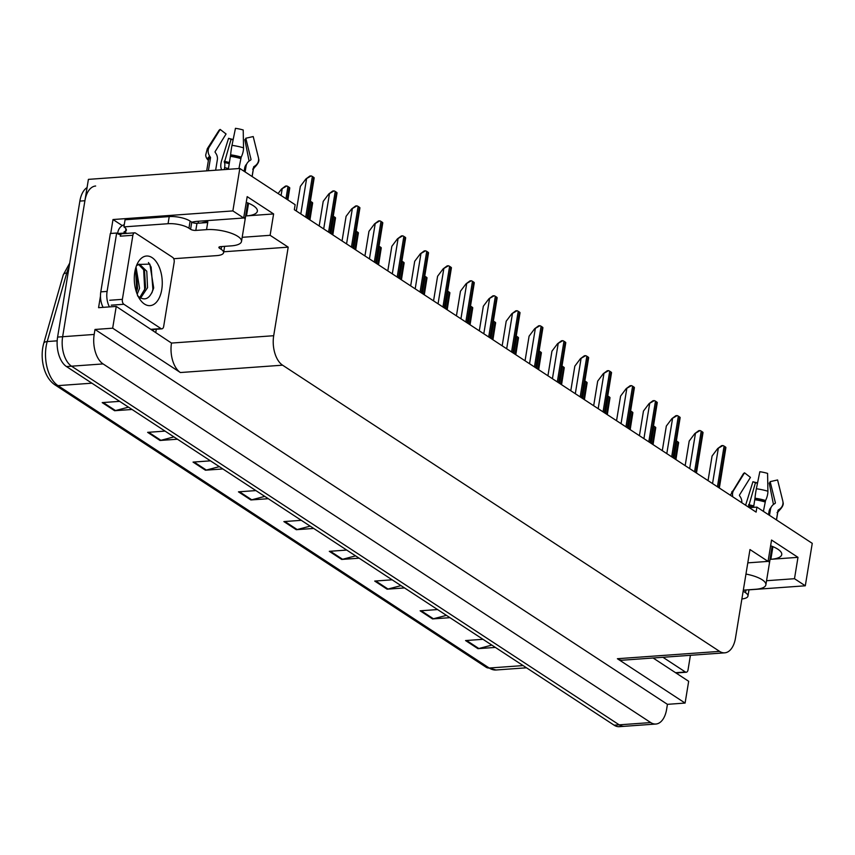 <?xml version="1.0" encoding="UTF-8"?>
<svg xmlns="http://www.w3.org/2000/svg" width="855" height="855" viewBox="0 0 855 855"><rect width="100%" height="100%" fill="white"/><g stroke="black" fill="none" stroke-linecap="round" stroke-linejoin="round"><path stroke-width="1.28" d="M246.251 202.368A24.41 7.941 9.3 0 1 257.366 211.185A24.41 7.941 9.3 0 1 246.486 215.898L273.611 213.942L270.116 235.307L288.199 247.148L273.696 335.716A22.893 12.804 85.9 0 0 282.577 365.181L719.589 651.371A22.893 12.804 85.9 0 0 724.73 652.835A22.893 12.804 85.9 0 0 735.471 638.119L749.974 549.551L768.057 561.393L747.794 562.857M156.305 329.239L155.792 332.317M110.722 233.458L112.999 219.532L122.265 225.602M273.696 335.716L171.492 343.069L116.237 306.411L98.571 307.682L100.473 296.076M719.589 651.371L617.385 658.724L685.101 703.067L688.67 681.285L653.102 657.997M617.385 658.724A22.893 12.804 85.9 0 0 622.526 660.199L724.73 652.835M171.492 343.069A22.893 12.804 85.9 0 0 180.384 372.534L112.668 328.192L95.001 329.464L667.434 704.338L666.622 709.319A22.893 12.804 -94.1 0 1 655.87 724.035A22.893 12.804 -94.1 0 1 650.73 722.571L103.081 363.92A22.893 12.804 -94.1 0 1 94.189 334.444L95.001 329.464M116.237 306.411L112.668 328.192M655.87 724.035L624.332 726.312A22.893 12.804 -94.1 0 1 619.191 724.837L71.531 366.186A22.893 12.804 -94.1 0 1 62.639 336.72L88.407 179.368L239.817 168.478L232.87 210.918L112.999 219.532M766.561 580.716L794.487 578.707L805.303 585.793L812.25 543.353L756.921 507.122L749.333 507.667M805.303 585.793L748.98 589.843M685.101 703.067L667.434 704.338M756.921 507.122L756.109 512.102L294.334 209.699L295.146 204.708L239.817 168.478M288.199 247.148L223.732 251.787M232.87 210.918L243.686 217.993L197.633 221.306A24.41 7.941 -170.7 0 0 191.862 222.236M242.189 237.316L270.116 235.307M770.622 545.768A24.41 7.941 -170.7 0 1 781.737 554.585A24.41 7.941 -170.7 0 1 770.857 559.298L797.982 557.342L771.552 540.039L768.057 561.393M797.982 557.342L794.487 578.707M273.611 213.942L247.181 196.639L243.686 217.993M69.073 267.027A30.513 17.068 85.9 0 0 66.754 272.991L47.207 341.551A30.513 17.068 85.9 0 0 46.149 346.328A30.513 17.068 85.9 0 0 58.001 385.626A7.631 5.814 123.2 0 1 54.987 384.889C50.402 381.768 46.972 376.97 44.695 370.482A27.467 15.358 -94.1 0 1 42.75 347.771A27.467 15.358 -94.1 0 1 42.974 346.521A27.467 15.358 -94.1 0 1 43.701 343.475A7.631 3.452 -164.1 0 1 43.733 343.357L63.281 274.808A7.631 3.452 -164.1 0 0 63.249 274.915L43.765 343.24M87.071 187.566A22.893 12.804 -94.1 0 0 79.868 201.096L57.595 337.084A22.893 12.804 -94.1 0 0 66.487 366.549L614.147 725.2A22.893 12.804 -94.1 0 0 619.287 726.675L624.332 726.312A22.893 12.804 -94.1 0 1 619.191 724.837L71.531 366.186A22.893 12.804 -94.1 0 1 62.639 336.72L84.912 200.733A22.893 12.804 -94.1 0 1 95.653 186.016M491.839 645.108L478.832 648.518A6.103 4.649 123.2 0 1 477.945 648.667L495.366 647.417M482.979 639.305L465.558 640.555L477.945 648.667M446.417 615.365L433.41 618.774A6.103 4.649 123.2 0 1 432.523 618.924L449.944 617.673M437.557 609.562L420.136 610.812L432.523 618.924M401.006 585.622L387.999 589.031A6.103 4.649 123.2 0 1 387.101 589.181L404.533 587.93M392.146 579.818L374.714 581.069L387.101 589.181M355.584 555.878L342.577 559.288A6.103 4.649 123.2 0 1 341.69 559.437L359.111 558.187M346.724 550.075L329.303 551.325L341.69 559.437M128.496 407.162L115.489 410.571A6.103 4.649 123.2 0 1 114.602 410.721L132.023 409.47M119.636 401.358L102.215 402.609L114.602 410.721M173.918 436.905L160.9 440.314A6.103 4.649 123.2 0 1 160.013 440.464L177.434 439.214M165.047 431.102L147.626 432.352L160.013 440.464M219.329 466.648L206.322 470.058A6.103 4.649 123.2 0 1 205.435 470.207L222.856 468.957M210.469 460.845L193.048 462.095L205.435 470.207M264.751 496.392L251.744 499.801A6.103 4.649 123.2 0 1 250.846 499.951L268.278 498.7M255.891 490.588L238.46 491.839L250.846 499.951M310.162 526.135L297.155 529.544A6.103 4.649 123.2 0 1 296.268 529.694L313.689 528.443M301.302 520.332L283.881 521.582L296.268 529.694M676.401 440.945A3.815 1.24 9.3 0 1 676.818 441.191L678.058 442.003A3.815 1.24 9.3 0 1 678.635 442.591L675.92 459.595M708.047 480.628L712.076 456.014L717.655 448.576L722.924 445.551A3.815 1.24 9.3 0 1 724.089 446.096L725.329 446.909A3.815 1.24 9.3 0 1 725.906 447.507L719.344 488.034M717.655 448.576L721.641 445.637L722.924 445.551M653.519 425.972A3.815 1.24 9.3 0 1 653.947 426.207L655.187 427.019A3.815 1.24 9.3 0 1 655.764 427.607L653.049 444.611M630.648 410.988A3.815 1.24 9.3 0 1 631.065 411.223L632.305 412.035A3.815 1.24 9.3 0 1 632.882 412.634L630.178 429.638M607.777 396.015A3.815 1.24 9.3 0 1 608.194 396.25L609.433 397.062A3.815 1.24 9.3 0 1 610.01 397.65L607.307 414.654M685.165 465.654L689.205 441.041L694.784 433.603L700.042 430.567A3.815 1.24 9.3 0 1 701.218 431.123L702.457 431.935A3.815 1.24 9.3 0 1 703.034 432.523L696.472 473.05M694.784 433.603L698.77 430.663L700.042 430.567M662.294 450.671L666.323 426.057L671.912 418.619L677.171 415.594A3.815 1.24 9.3 0 1 678.336 416.139L679.575 416.951A3.815 1.24 9.3 0 1 680.153 417.539L673.59 458.066M671.912 418.619L675.888 415.68L677.171 415.594M639.422 435.687L643.452 411.073L649.031 403.646L654.299 400.61A3.815 1.24 9.3 0 1 655.464 401.155L656.704 401.968A3.815 1.24 9.3 0 1 657.281 402.566L650.719 443.093M649.031 403.646L653.017 400.706L654.299 400.61M616.551 420.713L620.58 396.1L626.159 388.662L631.428 385.626A3.815 1.24 9.3 0 1 632.593 386.182L633.833 386.994A3.815 1.24 9.3 0 1 634.41 387.582L627.848 428.109M626.159 388.662L630.146 385.723L631.428 385.626M219.735 246.764L219.489 248.217A3.815 1.24 9.3 0 1 218.88 247.373A3.815 1.24 9.3 0 1 220.579 246.635L231.31 245.866A22.893 7.449 -170.7 0 0 241.505 241.452A22.893 7.449 -170.7 0 0 237.85 236.397A22.893 7.449 -170.7 0 0 206.536 229.642L195.806 230.412A3.815 1.24 9.3 0 1 190.59 229.29L191.755 222.172A3.815 1.24 -170.7 0 0 196.981 223.294L195.806 230.412M228.328 169.311L230.615 154.819A8.39 0.62 -82.2 0 1 231.994 145.35L235.456 128.325A17.549 5.707 -170.7 0 1 243.215 130.003L243.536 147.84A8.39 2.971 106.8 0 1 241.196 157.106L238.93 168.542M215.642 170.22L217.341 159.832A8.39 7.364 60.4 0 0 215.802 153.248L215.214 152.393A0.759 0.673 -119.6 0 1 215.161 151.549L226.073 133.989L220.173 129.426L209.261 146.985A8.39 7.364 60.4 0 0 209.785 156.326L210.373 157.181A0.759 0.673 -119.6 0 1 210.512 157.78L208.385 170.744M201.449 222.973A22.893 7.449 9.3 0 1 207.818 221.808L207.701 222.524L196.981 223.294M224.299 169.6L224.63 167.569A8.39 2.971 -73.2 0 0 224.427 162.407L231.074 139.301L228.552 138.328L221.734 160.216A8.39 2.971 -73.2 0 0 221.21 168.446L221.37 169.803M243.835 217.095A22.893 7.449 9.3 0 1 245.032 219.511L247.747 202.924M252.075 176.504L253.614 167.067A0.759 0.716 175.8 0 1 253.956 166.575L254.822 166.03A8.39 7.909 -4.2 0 0 258.413 157.577L253.219 136.554L245.791 138.243L250.985 159.265A0.759 0.716 175.8 0 1 250.665 160.035L249.788 160.58A8.39 7.909 -4.2 0 0 246.08 166.03L245.118 171.951M244.145 171.31L244.669 168.072A8.39 7.364 -119.6 0 1 246.678 164.075M249.083 161.071L244.829 139.643A10.463 3.409 -170.7 0 0 245.791 138.243M231.074 139.301A10.463 3.409 -170.7 0 0 233.116 139.835M228.552 138.328A17.549 5.707 -170.7 0 0 233.191 139.472M220.173 129.426A17.549 5.707 -170.7 0 0 218.859 130.58L207.316 148.695L205.692 155.065A8.39 7.909 175.8 0 0 207.573 159.522L208.235 160.27A0.759 0.716 -4.2 0 1 208.374 160.526M169.226 216.593L168.061 223.711L123.9 226.885L125.076 219.767L169.226 216.593A15.262 4.959 9.3 0 1 190.109 221.092L191.755 222.172M168.061 223.711A15.262 4.959 9.3 0 1 188.944 228.21L190.59 229.29M219.489 248.217L221.146 249.297A15.262 4.959 9.3 0 1 223.583 252.674A15.262 4.959 9.3 0 1 216.785 255.613L173.715 258.712M123.9 226.885A15.262 4.959 9.3 0 1 126.348 230.262A15.262 4.959 9.3 0 1 125.461 231.577L124.199 231.662L126.829 233.383M153.729 329.432A15.262 8.529 -94.1 0 1 153.013 330.49M120.886 234.494A15.262 8.529 -94.1 0 1 120.769 234.505A15.262 8.529 -94.1 0 1 116.665 233.03L110.348 233.49L100.794 291.865A15.262 8.529 85.9 0 0 103.134 307.351M109.451 306.892A15.262 8.529 -94.1 0 1 107.099 291.416L116.665 233.03M124.253 224.737A7.631 5.814 123.2 0 0 117.894 232.122L117.659 233.543A15.262 8.529 -94.1 0 1 117.53 233.65M117.659 233.543L123.964 233.094A15.262 8.529 -94.1 0 1 123.238 233.639M124.199 231.662L123.964 233.094M125.931 228.734L125.461 231.577M744.107 590.174L743.861 591.617A3.815 1.24 9.3 0 1 743.252 590.773A3.815 1.24 9.3 0 1 744.951 590.036L755.681 589.266A22.893 7.449 -170.7 0 0 765.877 584.852A22.893 7.449 -170.7 0 0 762.222 579.797A22.893 7.449 -170.7 0 0 745.955 574.068M753.576 507.357L754.986 498.219A8.39 0.62 -82.2 0 1 756.365 488.75L759.828 471.725A17.549 5.707 -170.7 0 1 767.587 473.403L767.908 491.24A8.39 2.971 106.8 0 1 765.567 500.506L763.397 511.365M768.207 560.495A22.893 7.449 9.3 0 1 769.404 562.911L772.118 546.334M776.447 519.904L777.986 510.467A0.759 0.716 175.8 0 1 778.328 509.975L779.194 509.43A8.39 7.909 -4.2 0 0 782.785 500.977L777.59 479.954L770.163 481.643L775.357 502.665A0.759 0.716 175.8 0 1 775.036 503.435L774.16 503.98A8.39 7.909 -4.2 0 0 770.451 509.43L769.489 515.351M768.517 514.71L769.04 511.472A8.39 7.364 -119.6 0 1 771.05 507.475M749.204 507.581A8.39 2.971 -73.2 0 0 748.798 505.807L755.446 482.701A10.463 3.409 -170.7 0 0 757.487 483.235M741.777 502.719A8.39 7.364 60.4 0 0 740.173 496.648L739.586 495.793A0.759 0.673 -119.6 0 1 739.532 494.949L750.444 477.389L744.545 472.826A17.549 5.707 -170.7 0 0 743.23 473.98L730.341 495.227M773.454 504.471L769.201 483.043A10.463 3.409 -170.7 0 0 770.163 481.643M755.446 482.701L752.924 481.728A17.549 5.707 -170.7 0 0 757.562 482.872M752.924 481.728L746.105 503.616A8.39 2.971 -73.2 0 0 745.656 505.262M744.545 472.826L733.633 490.385A8.39 7.364 60.4 0 0 732.821 496.862M743.861 591.617L745.517 592.697A15.262 4.959 9.3 0 1 747.954 596.074A15.262 4.959 9.3 0 1 741.884 598.949M678.101 672.832A15.262 8.529 -94.1 0 1 677.384 673.89M134.812 272.018A24.881 13.915 -94.1 0 1 137.602 263.19A24.881 13.915 -94.1 0 1 154.851 260.016A24.881 13.915 -94.1 0 1 161.745 289.642A24.881 13.915 -94.1 0 1 140.241 299.827A24.881 13.915 -94.1 0 1 134.812 272.018M137.516 295.819C144.698 301.676 150.085 299.036 153.686 287.911L149.871 264.12L136.992 264.484M140.509 298.192L147.562 287.665L146.771 271.227L139.515 264.174L136.511 265.606M139.654 297.679L145.564 287.814L144.516 270.714L138.521 264.366M136.383 292.004L137.548 288.392L136.501 271.292L135.411 269.101M137.195 294.205L139.557 288.242L136.02 266.995M163.679 326.386A3.815 2.138 -94.1 0 1 161.884 328.844A3.815 2.138 -94.1 0 1 161.029 328.598L123.868 304.262A3.815 2.138 -94.1 0 1 122.383 299.346L132.878 235.275A3.815 2.138 -94.1 0 1 134.673 232.817A3.815 2.138 -94.1 0 1 135.528 233.062L172.689 257.398A3.815 2.138 -94.1 0 1 174.164 262.314L163.679 326.386M132.878 235.275L120.266 236.183A3.815 2.138 -94.1 0 1 122.051 233.725L134.673 232.817M136.757 291.063L135.582 269.389M144.762 290.486L143.597 268.812M151.944 292.795L152.906 289.343L151.132 267.091L148.46 262.517M690.413 655.304L688.051 669.786A3.815 2.138 -94.1 0 1 686.255 672.244A3.815 2.138 -94.1 0 1 685.4 671.998L662.935 657.281M584.906 381.031A3.815 1.24 9.3 0 1 585.322 381.266L586.562 382.078A3.815 1.24 9.3 0 1 587.139 382.677L584.425 399.68M562.024 366.047A3.815 1.24 9.3 0 1 562.451 366.293L563.691 367.105A3.815 1.24 9.3 0 1 564.268 367.693L561.553 384.697M539.152 351.074A3.815 1.24 9.3 0 1 539.569 351.309L540.809 352.121A3.815 1.24 9.3 0 1 541.386 352.709L538.682 369.713M593.669 405.73L597.698 381.116L603.288 373.678L608.546 370.653A3.815 1.24 9.3 0 1 609.722 371.198L610.962 372.011A3.815 1.24 9.3 0 1 611.539 372.609L604.977 413.125M603.288 373.678L607.274 370.739L608.546 370.653M570.798 390.746L574.827 366.143L580.417 358.705L585.675 355.669A3.815 1.24 9.3 0 1 586.84 356.225L588.08 357.027A3.815 1.24 9.3 0 1 588.657 357.625L582.095 398.152M580.417 358.705L584.393 355.766L585.675 355.669M547.927 375.773L551.956 351.159L557.535 343.721L562.804 340.685A3.815 1.24 9.3 0 1 563.969 341.241L565.208 342.053A3.815 1.24 9.3 0 1 565.786 342.641L559.223 383.168M557.535 343.721L561.521 340.782L562.804 340.685M516.281 336.09A3.815 1.24 9.3 0 1 516.698 336.325L517.938 337.137A3.815 1.24 9.3 0 1 518.515 337.736L515.8 354.74M493.399 321.106A3.815 1.24 9.3 0 1 493.827 321.352L495.066 322.164A3.815 1.24 9.3 0 1 495.644 322.752L492.929 339.756M470.528 306.133A3.815 1.24 9.3 0 1 470.955 306.368L472.184 307.18A3.815 1.24 9.3 0 1 472.762 307.768L470.058 324.772M447.657 291.149A3.815 1.24 9.3 0 1 448.073 291.395L449.313 292.196A3.815 1.24 9.3 0 1 449.89 292.795L447.186 309.799M424.785 276.176A3.815 1.24 9.3 0 1 425.202 276.411L426.442 277.223A3.815 1.24 9.3 0 1 427.019 277.811L424.304 294.815M525.056 360.789L529.085 336.175L534.664 328.737L539.933 325.712A3.815 1.24 9.3 0 1 541.097 326.257L542.337 327.07A3.815 1.24 9.3 0 1 542.914 327.668L536.352 368.195M534.664 328.737L538.65 325.798L539.933 325.712M502.174 345.815L506.203 321.202L511.792 313.764L517.051 310.728A3.815 1.24 9.3 0 1 518.226 311.284L519.455 312.096A3.815 1.24 9.3 0 1 520.032 312.684L513.47 353.211M511.792 313.764L515.779 310.825L517.051 310.728M479.302 330.832L483.332 306.218L488.921 298.78L494.179 295.755A3.815 1.24 9.3 0 1 495.344 296.3L496.584 297.113A3.815 1.24 9.3 0 1 497.161 297.7L490.599 338.227M488.921 298.78L492.897 295.841L494.179 295.755M456.431 315.848L460.46 291.234L466.039 283.807L471.308 280.771A3.815 1.24 9.3 0 1 472.473 281.316L473.713 282.129A3.815 1.24 9.3 0 1 474.29 282.727L467.728 323.254M466.039 283.807L470.026 280.868L471.308 280.771M433.549 300.875L437.589 276.261L443.168 268.823L448.426 265.787A3.815 1.24 9.3 0 1 449.602 266.343L450.841 267.155A3.815 1.24 9.3 0 1 451.419 267.743L444.857 308.27M443.168 268.823L447.154 265.884L448.426 265.787M401.903 261.192A3.815 1.24 9.3 0 1 402.331 261.427L403.571 262.239A3.815 1.24 9.3 0 1 404.148 262.838L401.433 279.841M379.032 246.208A3.815 1.24 9.3 0 1 379.449 246.454L380.689 247.266A3.815 1.24 9.3 0 1 381.266 247.854L378.562 264.858M356.161 231.235A3.815 1.24 9.3 0 1 356.578 231.47L357.818 232.282A3.815 1.24 9.3 0 1 358.395 232.87L355.691 249.874M333.29 216.251A3.815 1.24 9.3 0 1 333.707 216.486L334.946 217.298A3.815 1.24 9.3 0 1 335.523 217.897L332.809 234.901M310.408 201.267A3.815 1.24 9.3 0 1 310.835 201.513L312.075 202.325A3.815 1.24 9.3 0 1 312.652 202.913L309.938 219.917M278.11 193.561L281.53 189.008L286.788 185.984A3.815 1.24 9.3 0 1 287.953 186.529L289.193 187.341A3.815 1.24 9.3 0 1 289.77 187.94L287.879 199.952M281.53 189.008L285.506 186.069L286.788 185.984M410.678 285.891L414.707 261.277L420.297 253.839L425.555 250.814A3.815 1.24 9.3 0 1 426.72 251.359L427.96 252.172A3.815 1.24 9.3 0 1 428.537 252.77L421.975 293.286M420.297 253.839L424.272 250.9L425.555 250.814M387.807 270.907L391.836 246.304L397.415 238.866L402.684 235.83A3.815 1.24 9.3 0 1 403.849 236.386L405.088 237.188A3.815 1.24 9.3 0 1 405.665 237.786L399.103 278.313M397.415 238.866L401.401 235.927L402.684 235.83M364.935 255.934L368.965 231.32L374.543 223.882L379.812 220.846A3.815 1.24 9.3 0 1 380.977 221.402L382.217 222.215A3.815 1.24 9.3 0 1 382.794 222.802L376.232 263.329M374.543 223.882L378.53 220.943L379.812 220.846M342.053 240.95L346.083 216.336L351.672 208.898L356.93 205.873A3.815 1.24 9.3 0 1 358.106 206.418L359.346 207.231A3.815 1.24 9.3 0 1 359.923 207.829L353.361 248.356M351.672 208.898L355.659 205.959L356.93 205.873M319.182 225.977L323.211 201.363L328.801 193.925L334.059 190.889A3.815 1.24 9.3 0 1 335.224 191.445L336.464 192.257A3.815 1.24 9.3 0 1 337.041 192.845L330.479 233.372M328.801 193.925L332.777 190.986L334.059 190.889M296.311 210.993L300.34 186.379L305.919 178.941L311.188 175.916A3.815 1.24 9.3 0 1 312.353 176.461L313.593 177.274A3.815 1.24 9.3 0 1 314.17 177.861L307.608 218.388M305.919 178.941L309.905 176.002L311.188 175.916M246.486 215.898L248.549 203.255M94.189 334.444L57.595 337.084M103.081 363.92L66.487 366.549M650.73 722.571L614.147 725.2M282.577 365.181L180.384 372.534M770.857 559.298L772.92 546.655M42.974 346.521L43.733 343.357A7.631 3.452 -164.1 0 1 47.207 341.551L57.178 340.835M68.111 272.895L66.754 272.991A7.631 3.452 -164.1 0 0 63.281 274.808L69.704 263.116M91.891 383.19L58.001 385.626L489.22 668.022A30.513 17.068 85.9 0 0 496.071 669.989L486.206 667.285A7.631 5.814 -56.8 0 0 489.22 668.022L523.11 665.585M79.868 201.096L84.912 200.733M297.155 529.544L284.886 521.507M251.744 499.801L239.475 491.764M206.322 470.058L194.053 462.021M160.9 440.314L148.631 432.277M115.489 410.571L103.22 402.534M342.577 559.288L330.308 551.251M387.999 589.031L375.73 580.994M433.41 618.774L421.141 610.737M478.832 648.518L466.563 640.481M675.247 459.156L678.058 442.003M674.007 458.344L676.818 441.191M718.67 487.585L725.329 446.909M717.431 486.773L724.089 446.096M712.546 483.577L718.286 448.533M652.376 444.173L655.187 427.019M651.136 443.36L653.947 426.207M629.504 429.189L632.305 412.035M628.265 428.376L631.065 411.223M606.623 414.215L609.433 397.062M605.383 413.403L608.194 396.25M695.788 472.601L702.457 431.935M694.549 471.8L701.218 431.123M689.675 468.604L695.414 433.56M672.917 457.628L679.575 416.951M671.677 456.816L678.336 416.139M666.804 453.62L672.543 418.576M650.046 442.644L656.704 401.968M648.806 441.832L655.464 401.155M643.922 438.636L649.661 403.592M627.175 427.671L633.833 386.994M625.935 426.859L632.593 386.182M621.051 423.663L626.79 388.619M240.565 158.517A22.893 7.449 -170.7 0 0 230.444 156.337M210.512 157.78A22.893 7.449 -170.7 0 0 208.417 160.259L206.686 170.861M206.536 229.642L207.701 222.524M252.139 176.547L253.593 167.655A22.893 7.449 -170.7 0 0 253.614 167.067M224.63 167.569A15.262 4.959 -170.7 0 0 228.456 168.531M244.669 168.072A15.262 4.959 -170.7 0 0 245.962 166.789M224.427 162.407A18.051 5.867 -170.7 0 0 229.258 163.604M224.202 161.937A18.821 6.124 -170.7 0 0 229.322 163.198M224.256 161.189A19.013 6.188 -170.7 0 0 229.439 162.471M243.536 147.84A26.099 8.486 -170.7 0 0 231.994 145.35M209.261 146.985A26.099 8.486 -170.7 0 0 207.316 148.695M253.422 168.702A23.919 7.781 -170.7 0 0 254.822 166.03M241.196 157.106A23.919 7.781 -170.7 0 0 230.615 154.819M209.785 156.326A23.919 7.781 -170.7 0 0 207.573 159.522M253.497 168.221A23.138 7.524 -170.7 0 0 253.956 166.575M240.768 157.929A23.138 7.524 -170.7 0 0 230.529 155.728M210.373 157.181A23.138 7.524 -170.7 0 0 208.235 160.27M190.109 221.092L188.944 228.21M221.146 249.297L221.595 246.561M107.099 291.416L100.794 291.865M764.936 501.928A22.893 7.449 -170.7 0 0 754.815 499.737M776.511 519.947L777.965 511.055A22.893 7.449 -170.7 0 0 777.986 510.467M769.04 511.472A15.262 4.959 -170.7 0 0 770.334 510.189M748.798 505.807A18.051 5.867 -170.7 0 0 753.629 507.004M748.574 505.348A18.821 6.124 -170.7 0 0 753.693 506.598M748.627 504.589A19.013 6.188 -170.7 0 0 753.811 505.871M767.908 491.24A26.099 8.486 -170.7 0 0 756.365 488.75M733.633 490.385A26.099 8.486 -170.7 0 0 731.688 492.095M777.794 512.102A23.919 7.781 -170.7 0 0 779.194 509.43M765.567 500.506A23.919 7.781 -170.7 0 0 754.986 498.219M777.868 511.621A23.138 7.524 -170.7 0 0 778.328 509.975M765.129 501.329A23.138 7.524 -170.7 0 0 754.901 499.128M745.517 592.697L745.966 589.971M161.029 328.598L151.196 329.303M122.383 299.346L109.771 300.255M123.868 304.262L111.246 305.171M685.4 671.998L675.568 672.703M583.751 399.232L586.562 382.078M582.511 398.419L585.322 381.266M560.88 384.248L563.691 367.105M559.64 383.446L562.451 366.293M537.998 369.274L540.809 352.121M536.769 368.462L539.569 351.309M604.293 412.687L610.962 372.011M603.053 411.875L609.722 371.198M598.179 408.679L603.919 373.635M581.421 397.703L588.08 357.027M580.182 396.891L586.84 356.225M575.308 393.695L581.047 358.651M558.55 382.73L565.208 342.053M557.31 381.918L563.969 341.241M552.426 378.722L558.165 343.678M515.127 354.291L517.938 337.137M513.887 353.478L516.698 336.325M492.256 339.317L495.066 322.164M491.016 338.505L493.827 321.352M469.384 324.334L472.184 307.18M468.145 323.521L470.955 306.368M446.502 309.35L449.313 292.196M445.263 308.537L448.073 291.395M423.631 294.377L426.442 277.223M422.391 293.564L425.202 276.411M535.668 367.746L542.337 327.07M534.439 366.934L541.097 326.257M529.555 363.738L535.294 328.694M512.797 352.762L519.455 312.096M511.557 351.961L518.226 311.284M506.684 348.765L512.423 313.721M489.926 337.789L496.584 297.113M488.686 336.977L495.344 296.3M483.802 333.781L489.541 298.737M467.054 322.805L473.713 282.129M465.815 321.993L472.473 281.316M460.93 318.797L466.67 283.753M444.173 307.832L450.841 267.155M442.943 307.02L449.602 266.343M438.059 303.824L443.798 268.78M400.76 279.393L403.571 262.239M399.52 278.58L402.331 261.427M377.889 264.419L380.689 247.266M376.649 263.607L379.449 246.454M355.007 249.436L357.818 232.282M353.767 248.623L356.578 231.47M332.135 234.452L334.946 217.298M330.896 233.639L333.707 216.486M309.264 219.479L312.075 202.325M308.024 218.666L310.835 201.513M287.205 199.514L289.193 187.341M285.965 198.702L287.953 186.529M281.081 195.506L282.161 188.966M421.301 292.848L427.96 252.172M420.062 292.036L426.72 251.359M415.188 288.84L420.927 253.796M398.43 277.864L405.088 237.188M397.19 277.052L403.849 236.386M392.306 273.857L398.045 238.812M375.559 262.891L382.217 222.215M374.319 262.079L380.977 221.402M369.435 258.883L375.174 223.839M352.677 247.907L359.346 207.231M351.437 247.095L358.106 206.418M346.564 243.899L352.303 208.855M329.806 232.934L336.464 192.257M328.566 232.122L335.224 191.445M323.692 228.926L329.432 193.882M306.934 217.95L313.593 177.274M305.695 217.138L312.353 176.461M300.81 213.942L306.55 178.898M486.206 667.285L54.987 384.889M496.071 669.989L526.488 667.798M198.114 223.208L198.435 221.253M241.505 241.452L247.811 202.956M258.616 158.827C259.642 161.242 257.665 164.705 252.695 169.183M224.619 246.347L223.583 252.674M765.877 584.852L772.183 546.356M782.988 502.227C784.014 504.653 782.036 508.105 777.067 512.583M748.991 589.747L747.954 596.074M161.884 328.844L151.624 329.581M686.255 672.244L675.995 672.981"/></g></svg>

